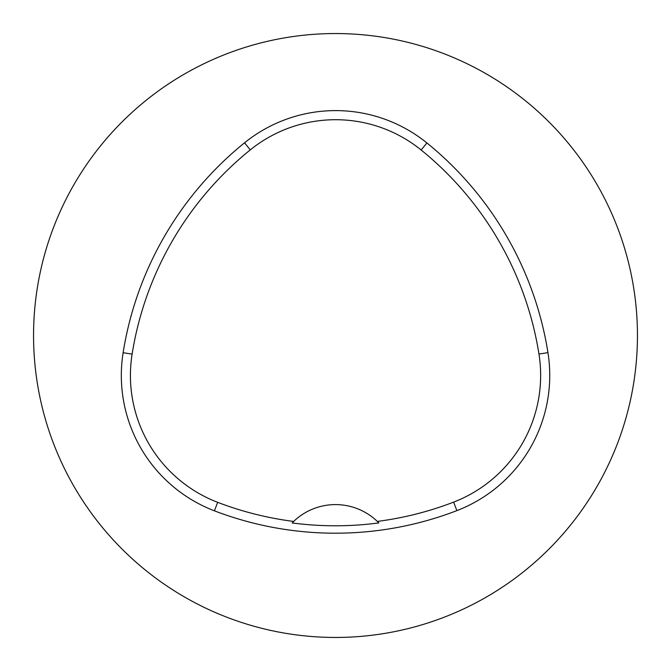 <?xml version="1.0" encoding="UTF-8"?>
<svg xmlns="http://www.w3.org/2000/svg" width="671" height="671" viewBox="0 0 671 671"><rect width="100%" height="100%" fill="white"/><g stroke="black" fill="none" stroke-linecap="round" stroke-linejoin="round"><path stroke-width="1.01" d="M33.55 335.5A301.95 301.95 0 0 1 486.475 74.003A301.95 301.95 0 0 1 486.475 596.997A301.95 301.95 0 0 1 33.55 335.5M123.12 352.703A338.184 338.184 0 0 1 244.538 142.814A144.936 144.936 0 0 1 426.899 142.948A338.184 338.184 0 0 1 547.955 352.627A144.936 144.936 0 0 1 456.884 510.614A338.184 338.184 0 0 1 214.41 510.824A144.936 144.936 0 0 1 123.12 352.703L132.112 354.137A329.084 329.084 0 0 1 250.258 149.901A135.836 135.836 0 0 1 421.162 150.019A329.084 329.084 0 0 1 538.964 354.053A135.836 135.836 0 0 1 453.613 502.126A329.084 329.084 0 0 1 377.32 521.417L378.83 522.919A60.39 60.39 0 0 0 377.555 521.644M132.112 354.137A135.836 135.836 0 0 0 217.672 502.327A329.084 329.084 0 0 0 293.655 521.442L292.145 522.944A330.761 330.761 0 0 0 378.83 522.919M293.655 521.442A60.39 60.39 0 0 1 377.32 521.417M293.42 521.669A60.39 60.39 0 0 0 292.145 522.944M250.258 149.901L244.538 142.814M421.162 150.019L426.899 142.948M538.964 354.053L547.955 352.627M453.613 502.126L456.884 510.614M217.672 502.327L214.41 510.824"/></g></svg>
